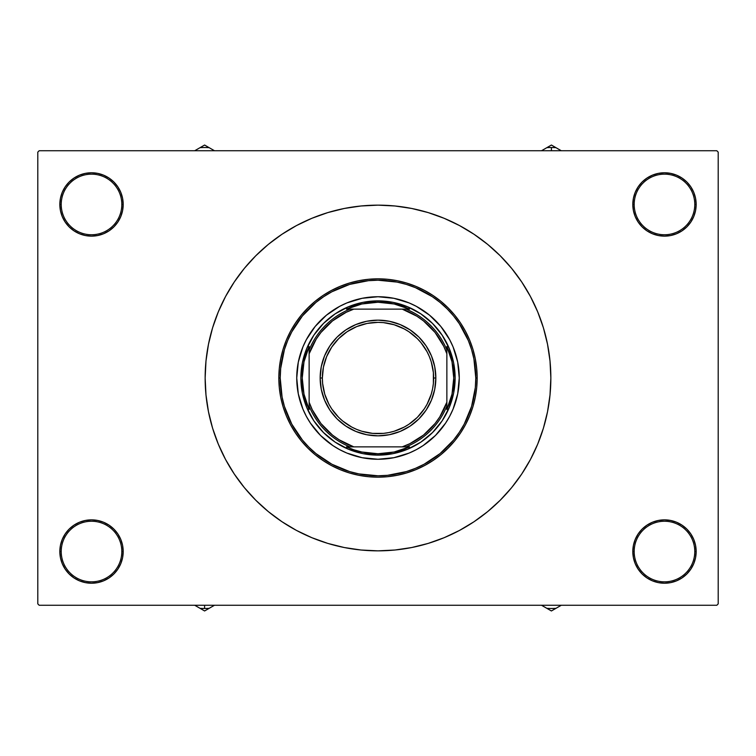 <?xml version="1.0" encoding="UTF-8"?>
<svg xmlns="http://www.w3.org/2000/svg" width="756" height="756" viewBox="0 0 756 756"><rect width="100%" height="100%" fill="white"/><g stroke="black" fill="none" stroke-linecap="round" stroke-linejoin="round"><path stroke-width="1.13" d="M690.823 569.145L693.753 563.664L695.558 557.72L696.163 551.54A31.676 31.676 0 0 1 664.486 583.226A31.676 31.676 0 0 1 632.81 551.54L634.18 551.54A30.297 30.297 0 0 0 664.486 581.846A30.297 30.297 0 0 0 694.783 551.54A30.297 30.297 0 0 0 664.486 521.243A30.297 30.297 0 0 0 634.18 551.54L632.81 551.54A31.676 31.676 0 0 1 664.486 519.863A31.676 31.676 0 0 1 696.163 551.54L694.783 551.54A30.297 30.297 0 0 1 664.486 581.846A30.297 30.297 0 0 1 634.18 551.54A30.297 30.297 0 0 1 664.486 521.243A30.297 30.297 0 0 1 694.783 551.54L696.163 551.54L695.558 545.36L693.753 539.425L690.823 533.944L686.883 529.143L682.082 525.203L676.611 522.273L670.667 520.478L664.486 519.863L658.306 520.478L652.362 522.273L646.881 525.203L642.08 529.143L638.149 533.944L635.22 539.425L633.415 545.36L632.81 551.54L633.415 557.72L635.22 563.664L638.149 569.145L642.08 573.946L646.881 577.886L652.362 580.806L658.306 582.611L664.486 583.226L670.667 582.611L676.611 580.806L682.082 577.886L686.883 573.946L690.823 569.145L693.753 563.664L695.558 557.72L696.163 551.54L695.558 545.36L693.753 539.425L690.823 533.944M65.177 533.944L62.247 539.425L60.442 545.36L59.837 551.54L61.217 551.54A30.297 30.297 0 0 0 91.514 581.846A30.297 30.297 0 0 0 121.82 551.54A30.297 30.297 0 0 0 91.514 521.243A30.297 30.297 0 0 0 61.217 551.54L59.837 551.54A31.676 31.676 0 0 1 91.514 519.863A31.676 31.676 0 0 1 123.19 551.54L121.82 551.54A30.297 30.297 0 0 1 91.514 581.846A30.297 30.297 0 0 1 61.217 551.54A30.297 30.297 0 0 1 91.514 521.243A30.297 30.297 0 0 1 121.82 551.54L123.19 551.54L122.585 545.36L120.78 539.425L117.851 533.944L113.92 529.143L109.119 525.203L103.638 522.273L97.694 520.478L91.514 519.863L85.333 520.478L79.389 522.273L73.918 525.203L69.117 529.143L65.177 533.944L62.247 539.425L60.442 545.36L59.837 551.54L60.442 557.72L62.247 563.664L65.177 569.145L69.117 573.946L73.918 577.886L79.389 580.806L85.333 582.611L91.514 583.226L97.694 582.611L103.638 580.806L109.119 577.886L113.92 573.946L117.851 569.145L120.78 563.664L122.585 557.72L123.19 551.54A31.676 31.676 0 0 1 91.514 583.226A31.676 31.676 0 0 1 59.837 551.54L60.442 557.72L62.247 563.664L65.177 569.145M65.177 186.855L62.247 192.336L60.442 198.28L59.837 204.46L61.217 204.46A30.297 30.297 0 0 0 91.514 234.757A30.297 30.297 0 0 0 121.82 204.46A30.297 30.297 0 0 0 91.514 174.154A30.297 30.297 0 0 0 61.217 204.46L59.837 204.46A31.676 31.676 0 0 1 91.514 172.774A31.676 31.676 0 0 1 123.19 204.46L121.82 204.46A30.297 30.297 0 0 1 91.514 234.757A30.297 30.297 0 0 1 61.217 204.46A30.297 30.297 0 0 1 91.514 174.154A30.297 30.297 0 0 1 121.82 204.46L123.19 204.46L122.585 198.28L120.78 192.336L117.851 186.855L113.92 182.054L109.119 178.114L103.638 175.194L97.694 173.389L91.514 172.774L85.333 173.389L79.389 175.194L73.918 178.114L69.117 182.054L65.177 186.855L62.247 192.336L60.442 198.28L59.837 204.46L60.442 210.641L62.247 216.575L65.177 222.056L69.117 226.857L73.918 230.797L79.389 233.727L85.333 235.522L91.514 236.137L97.694 235.522L103.638 233.727L109.119 230.797L113.92 226.857L117.851 222.056L120.78 216.575L122.585 210.641L123.19 204.46A31.676 31.676 0 0 1 91.514 236.137A31.676 31.676 0 0 1 59.837 204.46L60.442 210.641L62.247 216.575L65.177 222.056M690.823 222.056L693.753 216.575L695.558 210.641L696.163 204.46A31.676 31.676 0 0 1 664.486 236.137A31.676 31.676 0 0 1 632.81 204.46L634.18 204.46A30.297 30.297 0 0 0 664.486 234.757A30.297 30.297 0 0 0 694.783 204.46A30.297 30.297 0 0 0 664.486 174.154A30.297 30.297 0 0 0 634.18 204.46L632.81 204.46A31.676 31.676 0 0 1 664.486 172.774A31.676 31.676 0 0 1 696.163 204.46L694.783 204.46A30.297 30.297 0 0 1 664.486 234.757A30.297 30.297 0 0 1 634.18 204.46A30.297 30.297 0 0 1 664.486 174.154A30.297 30.297 0 0 1 694.783 204.46L696.163 204.46L695.558 198.28L693.753 192.336L690.823 186.855L686.883 182.054L682.082 178.114L676.611 175.194L670.667 173.389L664.486 172.774L658.306 173.389L652.362 175.194L646.881 178.114L642.08 182.054L638.149 186.855L635.22 192.336L633.415 198.28L632.81 204.46L633.415 210.641L635.22 216.575L638.149 222.056L642.08 226.857L646.881 230.797L652.362 233.727L658.306 235.522L664.486 236.137L670.667 235.522L676.611 233.727L682.082 230.797L686.883 226.857L690.823 222.056L693.753 216.575L695.558 210.641L696.163 204.46L695.558 198.28L693.753 192.336L690.823 186.855M716.82 605.263L39.18 605.263L37.8 603.883L37.8 152.117L39.18 150.737L716.82 150.737L39.18 150.737L37.8 152.117L37.8 603.883L39.18 605.263L716.82 605.263L718.2 603.883L718.2 152.117L718.2 603.883L716.82 605.263M716.82 150.737L718.2 152.117L716.82 150.737M270.544 513.4L280.278 520.582M476.375 520.128L487.658 511.623L500.226 500.226L511.623 487.658L521.725 474.031L530.447 459.487L537.696 444.15L543.413 428.18L547.533 411.718L550.018 394.944L550.85 378A172.85 172.85 0 0 1 378 550.85A172.85 172.85 0 0 1 205.15 378A172.85 172.85 0 0 1 378 205.15A172.85 172.85 0 0 1 550.85 378L550.018 361.056L547.533 344.282L543.413 327.82L537.696 311.85L530.447 296.513L521.725 281.969L511.623 268.342L500.226 255.774L487.658 244.377L474.031 234.275L459.487 225.553L444.15 218.304L428.18 212.587L411.718 208.467L394.944 205.982L378 205.15L361.056 205.982L344.282 208.467L327.82 212.587L311.85 218.304L296.513 225.553L281.969 234.275L268.342 244.377L255.774 255.774L244.377 268.342L234.275 281.969L225.553 296.513L218.304 311.85L212.587 327.82L208.467 344.282L205.982 361.056L205.15 378L205.982 394.944L208.467 411.718L212.587 428.18L218.304 444.15L225.553 459.487L234.275 474.031L244.377 487.658L255.774 500.226L268.342 511.623L281.969 521.725L296.513 530.447L311.85 537.696L327.82 543.413L344.282 547.533L361.056 550.018L378 550.85L394.944 550.018L411.718 547.533L428.18 543.413L444.15 537.696L459.487 530.447L474.031 521.725L487.658 511.623M485.456 242.6L475.722 235.418M279.625 235.872L268.342 244.377M686.883 182.054L682.082 178.114L676.611 175.194M652.362 175.194L646.881 178.114L642.08 182.054M113.92 182.054L109.119 178.114L103.638 175.194M69.117 226.857L73.918 230.797M69.117 573.946L73.918 577.886L79.389 580.806M103.638 580.806L109.119 577.886L113.92 573.946M686.883 529.143L682.082 525.203M642.08 573.946L646.881 577.886L652.362 580.806M457.711 393.819A81.261 81.261 0 0 0 459.261 378A81.261 81.261 0 0 1 378 459.261A81.261 81.261 0 0 1 296.739 378A81.261 81.261 0 0 0 298.289 393.819M346.966 453.099A81.261 81.261 0 0 0 362.115 457.692L346.9 453.08L339.69 449.669L332.857 445.567L320.535 435.465L310.433 423.143L306.331 416.31L302.92 409.1L298.299 393.857A81.261 81.261 0 0 0 302.901 409.034M302.948 409.157A81.261 81.261 0 0 0 346.843 453.052M362.181 457.711A81.261 81.261 0 0 0 393.819 457.711M453.099 409.034A81.261 81.261 0 0 0 457.692 393.885L453.08 409.1L449.669 416.31L445.567 423.143L435.465 435.465L423.143 445.567L416.31 449.669L409.1 453.08L393.857 457.701A81.261 81.261 0 0 0 409.034 453.099M409.157 453.052A81.261 81.261 0 0 0 453.052 409.157M278.832 378L280.211 378A97.789 97.789 0 0 1 378 280.211A97.789 97.789 0 0 1 475.789 378L477.168 378A99.168 99.168 0 0 0 378 278.832A99.168 99.168 0 0 0 278.832 378A99.168 99.168 0 0 1 378 278.832A99.168 99.168 0 0 1 477.168 378L476.686 387.724L475.259 397.344L472.897 406.785L469.618 415.951L465.46 424.749L460.451 433.094L454.658 440.909L448.119 448.119L440.909 454.658L433.094 460.451L424.749 465.46L415.951 469.618L406.785 472.897L397.344 475.259L387.724 476.686L378 477.168L368.276 476.686L358.656 475.259L349.215 472.897L340.049 469.618L331.251 465.46L322.906 460.451L315.091 454.658L307.881 448.119L301.342 440.909L295.549 433.094L290.54 424.749L286.382 415.951L283.103 406.785L280.741 397.344L279.314 387.724L278.832 378L279.314 368.276L280.741 358.656L283.103 349.215L286.382 340.049L290.54 331.251L295.549 322.906L301.342 315.091L307.881 307.881L315.091 301.342L322.906 295.549L331.251 290.54L340.049 286.382L349.215 283.103L358.656 280.741L368.276 279.314L378 278.832L387.724 279.314L397.344 280.741L406.785 283.103L415.951 286.382L424.749 290.54L433.094 295.549L440.909 301.342L448.119 307.881L454.658 315.091L460.451 322.906L465.46 331.251L469.618 340.049L472.897 349.215L475.259 358.656L476.686 368.276L477.168 378A99.168 99.168 0 0 1 378 477.168A99.168 99.168 0 0 1 278.832 378A99.168 99.168 0 0 0 378 477.168A99.168 99.168 0 0 0 477.168 378L475.789 378L473.908 358.92L471.583 349.612L468.342 340.578L459.308 323.672L453.591 315.961L447.146 308.854L440.039 302.409L432.328 296.692L415.422 287.658L406.388 284.417L397.08 282.092L378 280.211L368.418 280.684L349.612 284.417L331.903 291.759L323.672 296.692L315.961 302.409L302.409 315.961L291.759 331.903L287.658 340.578L284.417 349.612L280.684 368.418L280.211 378L282.092 397.08L284.417 406.388L291.759 424.097L302.409 440.039L308.854 447.146L315.961 453.591L331.903 464.241L349.612 471.583L358.92 473.908L378 475.789L387.582 475.316L406.388 471.583L415.422 468.342L424.097 464.241L440.039 453.591L453.591 440.039L459.308 432.328L464.241 424.097L471.583 406.388L475.316 387.582L475.789 378A97.789 97.789 0 0 1 378 475.789A97.789 97.789 0 0 1 280.211 378L278.832 378M298.299 393.857L296.739 378L298.299 362.143L302.92 346.9L306.331 339.69L315.186 326.45L326.45 315.186L339.69 306.331L346.9 302.92L362.143 298.299L378 296.739L393.857 298.299L409.1 302.92L416.31 306.331L429.55 315.186L440.814 326.45L449.669 339.69L453.08 346.9L457.701 362.143L459.261 378L457.701 393.857M393.857 457.701L378 459.261L362.143 457.701M455.131 378L453.647 393.044L449.262 407.512L442.128 420.856L432.536 432.536L420.856 442.128L407.512 449.262L393.044 453.647L378 455.131L362.956 453.647L348.488 449.262L335.144 442.128L323.464 432.536L313.872 420.856L306.738 407.512L302.353 393.044L300.869 378L302.353 362.956L306.738 348.488L313.872 335.144L323.464 323.464L335.144 313.872L348.488 306.738L362.956 302.353L378 300.869L393.044 302.353L407.512 306.738L420.856 313.872L432.536 323.464L442.128 335.144L449.262 348.488L453.647 362.956L455.131 378M298.289 362.181A81.261 81.261 0 0 0 296.739 378A81.261 81.261 0 0 1 378 296.739A81.261 81.261 0 0 1 459.261 378A81.261 81.261 0 0 0 457.711 362.181M457.692 362.115A81.261 81.261 0 0 0 453.099 346.966M453.052 346.843A81.261 81.261 0 0 0 409.157 302.948M409.034 302.901A81.261 81.261 0 0 0 393.885 298.308M393.819 298.289A81.261 81.261 0 0 0 362.181 298.289M362.115 298.308A81.261 81.261 0 0 0 346.966 302.901M346.843 302.948A81.261 81.261 0 0 0 302.948 346.843M302.901 346.966A81.261 81.261 0 0 0 298.308 362.115M545.7 607.673L541.693 605.358M561.283 605.263L551.408 610.961L546.805 608.306A57.087 57.087 0 0 0 556 608.306A57.087 57.087 0 0 1 546.805 608.306L541.532 605.263L551.408 610.961L561.15 605.339M349.905 309.138L346.437 309.138A75.751 75.751 0 0 1 378 302.249L378 300.869A77.131 77.131 0 0 0 300.869 378A77.131 77.131 0 0 0 378 455.131L378 453.751A75.751 75.751 0 0 1 346.437 446.862L409.563 446.862A75.751 75.751 0 0 1 378 453.751L394.15 452.012L409.563 446.862L406.095 446.862A74.371 74.371 0 0 0 446.862 406.095L446.862 346.437A75.751 75.751 0 0 1 446.862 409.563L452.012 394.15L453.751 378L452.012 361.85L446.862 346.437L446.862 349.905A74.371 74.371 0 0 0 406.095 309.138L346.437 309.138L361.85 303.988L378 302.249A75.751 75.751 0 0 1 409.563 309.138L394.15 303.988L378 302.249L378 300.869A77.131 77.131 0 0 1 455.131 378A77.131 77.131 0 0 1 378 455.131A77.131 77.131 0 0 1 300.869 378A77.131 77.131 0 0 1 378 300.869A77.131 77.131 0 0 1 455.131 378A77.131 77.131 0 0 1 378 455.131L378 453.751L361.85 452.012L354.006 449.848L346.437 446.862L349.905 446.862A74.371 74.371 0 0 1 309.138 406.095L309.138 409.563A75.751 75.751 0 0 1 309.138 346.437L309.138 409.563L303.988 394.15L302.249 378L303.988 361.85L309.138 346.437L309.138 349.905A74.371 74.371 0 0 1 349.905 309.138A74.371 74.371 0 0 0 309.138 349.905L309.138 402.211L312.266 409.743L320.941 423.53L332.47 435.059L339.113 439.784L353.789 446.862L402.211 446.862L409.743 443.734L423.53 435.059L435.059 423.53L439.784 416.887L446.862 402.211L446.862 353.789L443.734 346.257L435.059 332.47L423.53 320.941L416.887 316.216L402.211 309.138L353.789 309.138L346.257 312.266L332.47 320.941L320.941 332.47L316.216 339.113L309.138 353.789A73.001 73.001 0 0 1 353.789 309.138L349.905 309.138M446.862 409.563L446.862 406.095A74.371 74.371 0 0 1 406.095 446.862L402.211 446.862A73.001 73.001 0 0 0 446.862 402.211L446.862 409.563M409.563 309.138L406.095 309.138A74.371 74.371 0 0 1 446.862 349.905L446.862 353.789A73.001 73.001 0 0 0 402.211 309.138L409.563 309.138M309.138 406.095A74.371 74.371 0 0 0 349.905 446.862L353.789 446.862A73.001 73.001 0 0 1 309.138 402.211L309.138 406.095M435.843 378L433.642 378A55.642 55.642 0 0 1 378 433.642A55.642 55.642 0 0 1 322.358 378L320.157 378A57.843 57.843 0 0 0 378 435.843A57.843 57.843 0 0 0 435.843 378A57.843 57.843 0 0 1 378 435.843A57.843 57.843 0 0 1 320.157 378A57.843 57.843 0 0 1 378 320.157A57.843 57.843 0 0 1 435.843 378L434.738 389.283L431.44 400.141L426.1 410.139L418.909 418.909L410.139 426.1L400.141 431.44L389.283 434.738L378 435.843L366.717 434.738L355.859 431.44L345.861 426.1L337.091 418.909L329.899 410.139L324.56 400.141L321.262 389.283L320.157 378L321.262 366.717L324.56 355.859L329.899 345.861L337.091 337.091L345.861 329.899L355.859 324.56L366.717 321.262L378 320.157L389.283 321.262L400.141 324.56L410.139 329.899L418.909 337.091L426.1 345.861L431.44 355.859L434.738 366.717L435.843 378A57.843 57.843 0 0 0 378 320.157A57.843 57.843 0 0 0 320.157 378L322.358 378L323.426 367.142L326.592 356.709L331.733 347.089L338.65 338.65L347.089 331.733L356.709 326.592L367.142 323.426L378 322.358L383.453 322.623L394.15 324.749L404.233 328.926L408.911 331.733L417.35 338.65L421.016 342.704L427.074 351.767L429.408 356.709L431.251 361.85L433.377 372.547L433.377 383.453L432.574 388.858L431.251 394.15L427.074 404.233L424.267 408.911L417.35 417.35L408.911 424.267L404.233 427.074L394.15 431.251L388.858 432.574L383.453 433.377L372.547 433.377L361.85 431.251L356.709 429.408L351.767 427.074L342.704 421.016L338.65 417.35L331.733 408.911L328.926 404.233L324.749 394.15L322.623 383.453L322.358 378A55.642 55.642 0 0 1 378 322.358A55.642 55.642 0 0 1 433.642 378L435.843 378M433.358 394.793L431.44 400.141M410.139 426.1L405.273 429.021M361.207 433.358L355.859 431.44M329.899 410.139L326.979 405.273M322.642 361.207L324.56 355.859M345.861 329.899L350.727 326.979M394.793 322.642L400.141 324.56M426.1 345.861L429.021 350.727M194.878 605.348L204.593 610.961L209.195 608.306A57.087 57.087 0 0 1 200 608.306L194.717 605.263L200 608.306A57.087 57.087 0 0 0 204.593 608.495L204.593 605.263L204.593 608.495A57.087 57.087 0 0 0 209.195 608.306L214.335 605.339M200 608.306L204.593 610.961L214.468 605.263M561.122 150.652L551.408 145.039L546.805 147.694A57.087 57.087 0 0 1 556 147.694L561.283 150.737L556 147.694A57.087 57.087 0 0 0 551.408 147.505L551.408 150.737L551.408 147.505A57.087 57.087 0 0 0 546.805 147.694L541.665 150.661M556 147.694L551.408 145.039L541.532 150.737M210.3 148.327L214.307 150.642M194.717 150.737L204.593 145.039L209.195 147.694A57.087 57.087 0 0 0 200 147.694A57.087 57.087 0 0 1 209.195 147.694L214.468 150.737L204.593 145.039L194.85 150.661"/></g></svg>
